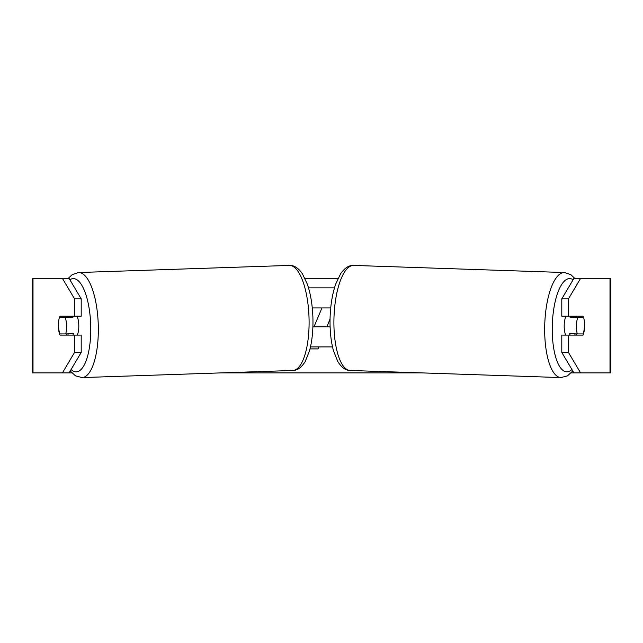 <?xml version="1.0" encoding="UTF-8"?>
<svg xmlns="http://www.w3.org/2000/svg" width="643" height="643" viewBox="0 0 643 643"><rect width="100%" height="100%" fill="white"/><g stroke="black" fill="none" stroke-linecap="round" stroke-linejoin="round"><path stroke-width="0.96" d="M58.642 321.532A11.807 4.043 -90 0 0 58.392 325.655A11.807 4.043 -90 0 0 60.008 335.099L81.203 335.099L81.203 352.436L69.09 372.892L71.831 372.892M66.197 333.894A11.807 4.043 -90 0 0 66.663 335.099M304.999 278.411L338.001 278.411M220.983 372.892L422.017 372.892M571.169 372.892L573.91 372.892L561.797 352.436L561.797 335.099L582.992 335.099A11.807 4.043 -90 0 0 584.358 321.532M318.96 346.915L318.172 348.892L310.014 348.892M313.985 326.837L321.974 307.941M561.797 352.436L568.452 352.436L580.573 372.892L610.85 372.892L610.85 278.411L580.573 278.411L568.452 298.866L561.797 298.866L561.797 316.203L582.992 316.203A11.807 4.043 -90 0 1 583.45 317.385L583.579 317.385A11.807 4.035 -88.1 0 1 584.487 325.647A11.807 4.035 -88.1 0 1 583.088 333.91L577.318 333.91A11.807 4.035 -88.1 0 1 576.409 325.647A11.807 4.035 -88.1 0 1 577.808 317.385L583.579 317.385M568.452 352.436L568.452 335.099M568.452 316.203L568.452 298.866M576.337 316.203A11.807 4.043 -90 0 1 576.787 317.353M576.803 333.894A11.807 4.043 -90 0 1 576.337 335.099M561.797 298.866L573.91 278.411L580.573 278.411M62.427 278.411L69.09 278.411L81.203 298.866L81.203 316.203L74.548 316.203L74.548 298.866L62.427 278.411L32.15 278.411L32.15 372.892L33.002 372.892L33.002 278.411M81.203 298.866L74.548 298.866M69.09 372.892L33.002 372.892M66.663 316.203A11.807 4.043 -90 0 0 66.213 317.353M62.427 372.892L74.548 352.436L74.548 335.099M74.548 352.436L81.203 352.436M74.548 316.203L60.008 316.203A11.807 4.043 -90 0 0 59.55 317.385L59.421 317.385A11.807 4.035 -91.9 0 0 58.513 325.647A11.807 4.035 -91.9 0 0 59.912 333.91L65.682 333.91A11.807 4.035 -91.9 0 0 66.591 325.647A11.807 4.035 -91.9 0 0 65.192 317.385L59.421 317.385M580.573 372.892L573.91 372.892M330.052 318.952L326.925 326.837M565.736 335.099A11.807 4.035 -88.1 0 1 564.208 325.237A11.807 4.035 -88.1 0 1 565.912 316.203M570.421 316.203A11.807 4.035 -88.1 0 0 570.044 317.128L577.808 317.385M575.493 316.203A11.807 4.035 -88.1 0 1 575.815 317.128L576.715 317.16M575.252 333.846A11.807 4.035 -88.1 0 1 574.689 335.099M570.1 335.099A11.807 4.035 -88.1 0 1 569.553 333.653L577.318 333.91M570.044 317.128L575.815 317.128M330.108 326.837L312.892 326.837M310.481 346.915L332.519 346.915M312.281 307.941L330.719 307.941M308.527 287.863L334.473 287.863M77.264 335.099A11.807 4.035 -91.9 0 0 78.792 325.237A11.807 4.035 -91.9 0 0 77.088 316.203M65.682 333.91L73.447 333.653A11.807 4.035 -91.9 0 1 72.9 335.099M67.748 333.846A11.807 4.035 -91.9 0 0 68.311 335.099M66.285 317.16L67.185 317.128A11.807 4.035 -91.9 0 1 67.507 316.203M65.192 317.385L72.956 317.128A11.807 4.035 -91.9 0 0 72.579 316.203M72.956 317.128L67.185 317.128M609.998 372.892L609.998 278.411M560.929 377.578L350.17 370.472A52.557 17.964 -88.1 0 1 333.966 317.947A52.557 17.964 -88.1 0 1 353.714 265.422L564.474 272.528A52.557 17.964 91.9 0 0 544.725 325.053A52.557 17.964 91.9 0 0 560.929 377.578L567.407 375.898L572.792 371.003M571.916 369.524A46.65 15.946 -88.1 0 1 552.289 325.237A46.65 15.946 -88.1 0 1 573.114 279.761M289.286 265.422C293.851 265.117 298.191 267.834 302.29 273.588L307.29 284.029C310.617 293.73 312.49 304.983 312.916 317.771C313.245 330.148 312.12 341.12 309.54 350.7L305.256 361.454C301.543 367.466 297.404 370.472 292.83 370.472A52.557 17.964 -91.9 0 0 309.034 317.947A52.557 17.964 -91.9 0 0 289.286 265.422L78.526 272.528A52.557 17.964 88.1 0 1 98.275 325.053A52.557 17.964 88.1 0 1 82.071 377.578L75.593 375.898L70.208 371.003M71.084 369.524A46.65 15.946 -91.9 0 0 90.711 325.237A46.65 15.946 -91.9 0 0 69.886 279.761M564.474 272.528L570.823 274.641L574.802 278.411M353.714 265.422C349.149 265.117 344.809 267.834 340.71 273.588L335.71 284.029C332.383 293.73 330.51 304.983 330.084 317.771C329.755 330.148 330.88 341.12 333.46 350.7L337.744 361.454C341.457 367.466 345.596 370.472 350.17 370.472M292.83 370.472L82.071 377.578M78.526 272.528L72.177 274.641L68.198 278.411"/></g></svg>
